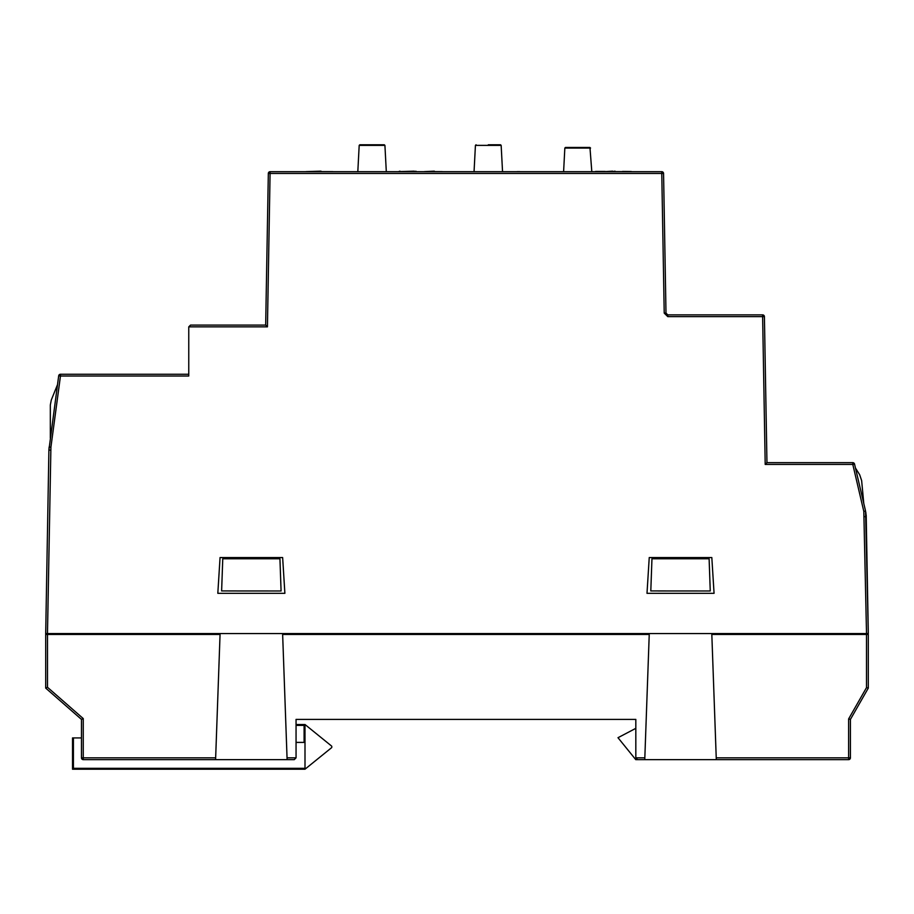<?xml version="1.0" encoding="UTF-8"?>
<svg xmlns="http://www.w3.org/2000/svg" width="914" height="914" viewBox="0 0 914 914"><rect width="100%" height="100%" fill="white"/><g stroke="black" fill="none" stroke-linecap="round" stroke-linejoin="round"><path stroke-width="1.37" d="M855.481 468.059L859.651 474.709L855.481 468.059L859.651 474.709L855.481 468.059L859.651 474.709L855.481 468.059L859.651 474.709L855.481 468.059L859.651 474.709L855.481 468.059L859.651 474.709L855.481 468.059L859.651 474.709L861.639 480.581L863.776 503.443L855.47 468.048M855.47 468.059L854.533 464.049A1.794 1.794 0 0 0 852.796 462.667L766.96 462.667L765.201 464.426L762.63 316.632L764.412 316.632A1.794 1.794 0 0 0 764.275 315.97M268.465 172.792A1.794 1.794 0 0 0 268.328 173.454L265.677 325.087L267.436 326.846L188.764 326.846L188.764 376.02L60.461 376.02L50.91 447.232L49.139 447.015L50.91 447.232L47.482 633.562L866.518 633.562L863.81 511.394L865.558 511.017L863.776 503.443M864.473 516.673L866.255 516.673L865.787 512.137M863.81 511.394L852.796 464.426L854.533 464.049A1.794 1.794 0 0 0 852.796 462.667L826.039 462.667M785.8 462.667L766.96 462.667L764.412 316.632L762.63 314.873L667.791 314.873L665.998 313.114L663.564 173.454A1.794 1.794 0 0 0 663.415 172.792M220.057 557.563L282.643 557.563L284.882 593.323L217.818 593.323L220.057 557.563M649.237 557.563L711.823 557.563L714.062 593.323L646.998 593.323L649.237 557.563M866.198 515.21L868.3 633.562L865.558 511.017M188.764 374.26L60.461 374.26A1.794 1.794 0 0 0 58.69 375.814L48.899 450.122L45.7 633.562L47.482 633.562M265.677 325.087L190.546 325.087L265.677 325.087M50.693 450.122L48.899 450.122L49.139 447.015M868.3 633.562L866.518 633.562M665.998 313.114L664.215 313.114L667.791 316.632L762.63 316.632L762.63 314.873A1.794 1.794 0 0 1 764.412 316.632M664.215 313.114L661.77 173.454L663.564 173.454L661.77 171.695L270.11 171.695L267.436 326.846M270.018 171.695L268.328 173.454L270.11 171.695A1.794 1.794 0 0 0 268.328 173.454L661.77 173.454L661.77 171.695A1.794 1.794 0 0 1 663.564 173.454L661.77 171.695A1.794 1.794 0 0 1 661.896 171.695A1.794 1.794 0 0 0 661.919 171.695L661.77 171.695M188.764 326.846L190.546 325.087M60.461 374.26L60.461 376.02L58.69 375.814L57.502 384.68L51.31 399.966L50.327 405.005L50.327 438.16L50.327 405.005M662.844 172.049A1.794 1.794 0 0 0 662.696 171.946L661.907 171.695M605.137 171.421L595.585 171.421L605.137 171.512M622.548 171.512L631.357 171.512L622.548 171.421M278.176 171.695L653.704 171.695M519.712 171.603L517.175 171.603M416.007 171.603L414.35 171.603M399.018 171.603L414.35 171.158M416.43 171.603L415.836 171.158M398.595 171.603L399.955 171.158M442.205 171.603L434.344 171.603M424.37 171.603L434.344 171.158M622.548 171.603L615.031 171.603M612.666 171.603L615.031 171.158M605.137 171.603L612.666 171.158M332.822 171.603L321.02 171.603M306.064 171.603L321.02 171.158M296.056 742.396L304.099 742.396L304.099 725.408L304.99 724.516L305.002 769.211L331.485 747.766A0.891 0.891 0 0 0 331.816 747.069L331.816 746.669A0.891 0.891 0 0 0 331.485 745.973L305.002 724.516L296.056 724.516M305.002 769.211L72.526 769.222L72.526 737.929L81.46 737.929M305.002 742.396L304.099 742.396M73.417 737.929L73.417 768.331L72.526 769.222M590.57 148.057L564.841 148.057L565.469 147.462L589.953 147.462L591.804 171.603M488.293 144.778L500.541 144.778L488.293 144.778M384.92 145.372L359.191 145.372L359.819 144.778L384.303 144.778L384.92 145.372L386.302 171.603M54.646 634.453L54.646 633.562M215.647 757.843L83.254 757.843L83.254 759.637A1.794 1.794 0 0 1 81.46 757.843L81.46 719.398L45.7 688.105L45.7 634.453L220.057 634.453L215.59 759.637L294.274 759.637L296.056 757.843L296.056 719.398L635.824 719.398L635.824 757.843L637.618 759.637L848.626 759.637A1.794 1.794 0 0 0 850.42 757.843L716.233 757.843L716.302 759.637M859.354 634.453L859.354 633.562M709.115 558.785L710.258 590.981L650.802 590.935L651.956 558.785L709.115 558.785M658.366 590.981L710.258 590.981M281.078 590.981L279.935 558.785L222.765 558.785L221.622 590.935L281.078 590.981L236.749 590.981M45.7 634.453L45.997 616.573M83.254 759.637L215.59 759.637M644.827 757.843L644.77 759.637L637.618 759.637A1.794 1.794 0 0 1 635.824 757.843L644.827 757.843L649.237 634.453L282.643 634.453L287.11 759.637M637.618 759.637L635.756 759.637L617.99 737.701L635.824 728.344M716.233 757.843L711.823 634.453L868.3 634.453L868.3 688.105L850.42 719.398L850.42 757.843A1.794 1.794 0 0 1 848.626 759.637L848.626 718.93L850.42 719.398M608.998 719.398L635.824 719.398M81.46 757.843L83.254 757.843L83.254 718.587L81.46 719.398M83.254 718.587L47.494 687.294L45.7 688.105M848.626 718.93L866.506 687.625L868.3 688.105M765.201 464.426L852.796 464.426L852.796 462.667M667.791 316.632L667.791 314.873M305.002 768.331L73.417 768.331M304.099 725.408L296.056 725.408M474.058 171.603L475.429 145.372L501.158 145.372L502.54 171.603M47.494 687.294L47.494 634.453M287.053 757.843L296.056 757.843M866.506 687.625L866.506 634.453M564.841 148.057L563.607 171.603M501.158 145.372L500.541 144.778M475.429 145.372L476.057 144.778M359.191 145.372L357.82 171.603"/></g></svg>
